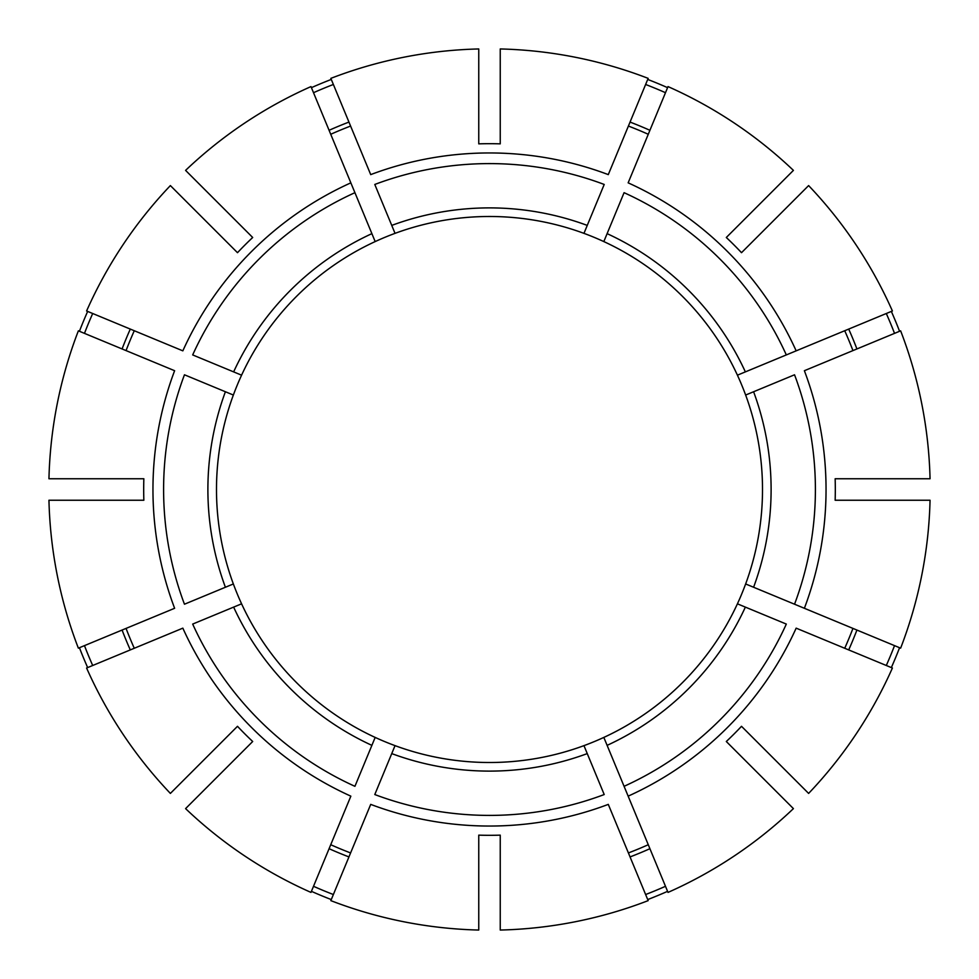 <?xml version="1.0" encoding="UTF-8"?>
<svg xmlns="http://www.w3.org/2000/svg" width="979" height="979" viewBox="0 0 979 979"><rect width="100%" height="100%" fill="white"/><g stroke="black" fill="none" stroke-linecap="round" stroke-linejoin="round"><path stroke-width="1.47" d="M587.253 753.597L583.961 745.643A273.006 273.006 0 0 1 395.039 745.643L374.786 794.544A325.897 325.897 0 0 0 604.214 794.544L587.253 753.597A281.609 281.609 0 0 1 391.747 753.597M607.115 745.362L668.021 892.407A440.685 440.685 0 0 0 793.418 808.617L726.308 741.507A345.82 345.82 0 0 0 741.507 726.308L808.617 793.418A440.685 440.685 0 0 0 892.407 668.021L796.16 628.151A336.543 336.543 0 0 1 628.151 796.16L624.076 786.321A325.897 325.897 0 0 0 786.321 624.076L737.42 603.823A273.006 273.006 0 0 1 603.823 737.42L607.115 745.362A281.609 281.609 0 0 0 745.362 607.115M745.643 395.039L753.597 391.747A281.609 281.609 0 0 1 753.597 587.253L745.643 583.961A273.006 273.006 0 0 0 737.42 375.177L892.407 310.979A440.685 440.685 0 0 0 808.617 185.582L741.507 252.692A345.82 345.82 0 0 0 726.308 237.493L793.418 170.383A440.685 440.685 0 0 0 668.021 86.593L628.151 182.84A336.543 336.543 0 0 1 796.16 350.849L786.321 354.924A325.897 325.897 0 0 0 624.076 192.679L603.823 241.58A273.006 273.006 0 0 1 737.42 375.177L737.836 375.006M647.719 899.566A439.534 439.534 0 0 0 667.58 891.343M395.039 233.357L391.747 225.403A281.609 281.609 0 0 1 587.253 225.403L583.961 233.357A273.006 273.006 0 0 0 375.177 241.58L310.979 86.593A440.685 440.685 0 0 0 185.582 170.383L252.692 237.493A345.82 345.82 0 0 0 237.493 252.692L170.383 185.582A440.685 440.685 0 0 0 86.593 310.979L182.84 350.849A336.543 336.543 0 0 1 350.849 182.84L354.924 192.679A325.897 325.897 0 0 0 192.679 354.924L241.58 375.177A273.006 273.006 0 0 1 375.177 241.58L375.006 241.164M886.301 665.487A434.076 434.076 0 0 0 894.525 645.638M894.525 333.362A434.076 434.076 0 0 0 886.301 313.513M233.357 583.961A273.006 273.006 0 0 1 216.702 500.245A273.006 273.006 0 0 0 233.357 583.961L225.403 587.253A281.609 281.609 0 0 1 225.403 391.747L233.357 395.039A273.006 273.006 0 0 0 241.58 603.823L241.164 603.994M665.487 92.699A434.076 434.076 0 0 0 645.638 84.475M478.755 143.852A345.82 345.82 0 0 1 500.245 143.852L500.245 48.95A440.685 440.685 0 0 1 648.159 78.369L608.289 174.617A336.543 336.543 0 0 0 370.711 174.617L330.841 78.369A440.685 440.685 0 0 1 478.755 48.95L478.755 143.852M603.994 737.836L603.823 737.42A273.006 273.006 0 0 1 583.961 745.643M628.408 852.942A389.091 389.091 0 0 0 648.269 844.718M804.383 608.289L900.631 648.159A440.685 440.685 0 0 0 930.05 500.245L835.148 500.245A345.82 345.82 0 0 0 835.148 478.755L930.05 478.755A440.685 440.685 0 0 0 900.631 330.841L804.383 370.711A336.543 336.543 0 0 1 804.383 608.289L794.544 604.214L804.383 608.289M753.597 587.253L794.544 604.214A325.897 325.897 0 0 0 794.544 374.786L753.597 391.747M844.718 648.269A389.091 389.091 0 0 0 852.942 628.408M737.836 603.994L737.42 603.823A273.006 273.006 0 0 0 745.643 583.961M143.852 500.245L48.95 500.245A440.685 440.685 0 0 0 78.369 648.159L174.617 608.289A336.543 336.543 0 0 1 174.617 370.711L78.369 330.841A440.685 440.685 0 0 0 48.95 478.755L143.852 478.755A345.82 345.82 0 0 0 143.852 500.245M852.942 350.592A389.091 389.091 0 0 0 844.718 330.731M185.582 808.617L252.692 741.507A345.82 345.82 0 0 1 237.493 726.308L170.383 793.418A440.685 440.685 0 0 1 86.593 668.021L182.84 628.151A336.543 336.543 0 0 0 350.849 796.16L310.979 892.407A440.685 440.685 0 0 1 185.582 808.617M603.994 241.164L603.823 241.58A273.006 273.006 0 0 0 583.961 233.357M648.269 134.282A389.091 389.091 0 0 0 628.408 126.058M478.755 835.148L478.755 930.05A440.685 440.685 0 0 1 330.841 900.631L370.711 804.383A336.543 336.543 0 0 0 608.289 804.383L648.159 900.631A440.685 440.685 0 0 1 500.245 930.05L500.245 835.148A345.82 345.82 0 0 1 478.755 835.148M350.592 126.058A389.091 389.091 0 0 0 330.731 134.282M225.403 391.747L184.456 374.786A325.897 325.897 0 0 0 184.456 604.214L225.403 587.253M134.282 330.731A389.091 389.091 0 0 0 126.058 350.592M241.164 375.006L241.58 375.177A273.006 273.006 0 0 0 233.357 395.039M126.058 628.408A389.091 389.091 0 0 0 134.282 648.269M330.731 844.718A389.091 389.091 0 0 0 350.592 852.942M375.006 737.836L375.177 737.42A273.006 273.006 0 0 0 395.039 745.643M371.885 745.362L375.177 737.42A273.006 273.006 0 0 1 241.58 603.823L192.679 624.076A325.897 325.897 0 0 0 354.924 786.321L371.885 745.362A281.609 281.609 0 0 1 233.638 607.115M92.699 313.513A434.076 434.076 0 0 0 84.475 333.362M87.657 311.42A439.534 439.534 0 0 0 79.434 331.281M84.475 645.638A434.076 434.076 0 0 0 92.699 665.487M79.434 647.719A439.534 439.534 0 0 0 87.657 667.58M313.513 886.301A434.076 434.076 0 0 0 333.362 894.525M311.42 891.343A439.534 439.534 0 0 0 331.281 899.566M891.343 667.58A439.534 439.534 0 0 0 899.566 647.719M899.566 331.281A439.534 439.534 0 0 0 891.343 311.42M667.58 87.657A439.534 439.534 0 0 0 647.719 79.434M331.281 79.434A439.534 439.534 0 0 0 311.42 87.657M645.638 894.525A434.076 434.076 0 0 0 665.487 886.301M333.362 84.475A434.076 434.076 0 0 0 313.513 92.699M391.747 225.403L374.786 184.456A325.897 325.897 0 0 1 604.214 184.456L587.253 225.403M607.115 233.638A281.609 281.609 0 0 1 745.362 371.885M848.695 649.921A393.387 393.387 0 0 0 856.919 630.06M233.638 371.885A281.609 281.609 0 0 1 371.885 233.638M856.919 348.94A393.387 393.387 0 0 0 848.695 329.079M649.921 130.305A393.387 393.387 0 0 0 630.06 122.081M130.305 329.079A393.387 393.387 0 0 0 122.081 348.94M122.081 630.06A393.387 393.387 0 0 0 130.305 649.921M329.079 848.695A393.387 393.387 0 0 0 348.94 856.919M630.06 856.919A393.387 393.387 0 0 0 649.921 848.695M348.94 122.081A393.387 393.387 0 0 0 329.079 130.305M375.177 737.42A273.006 273.006 0 0 1 241.58 603.823"/></g></svg>
